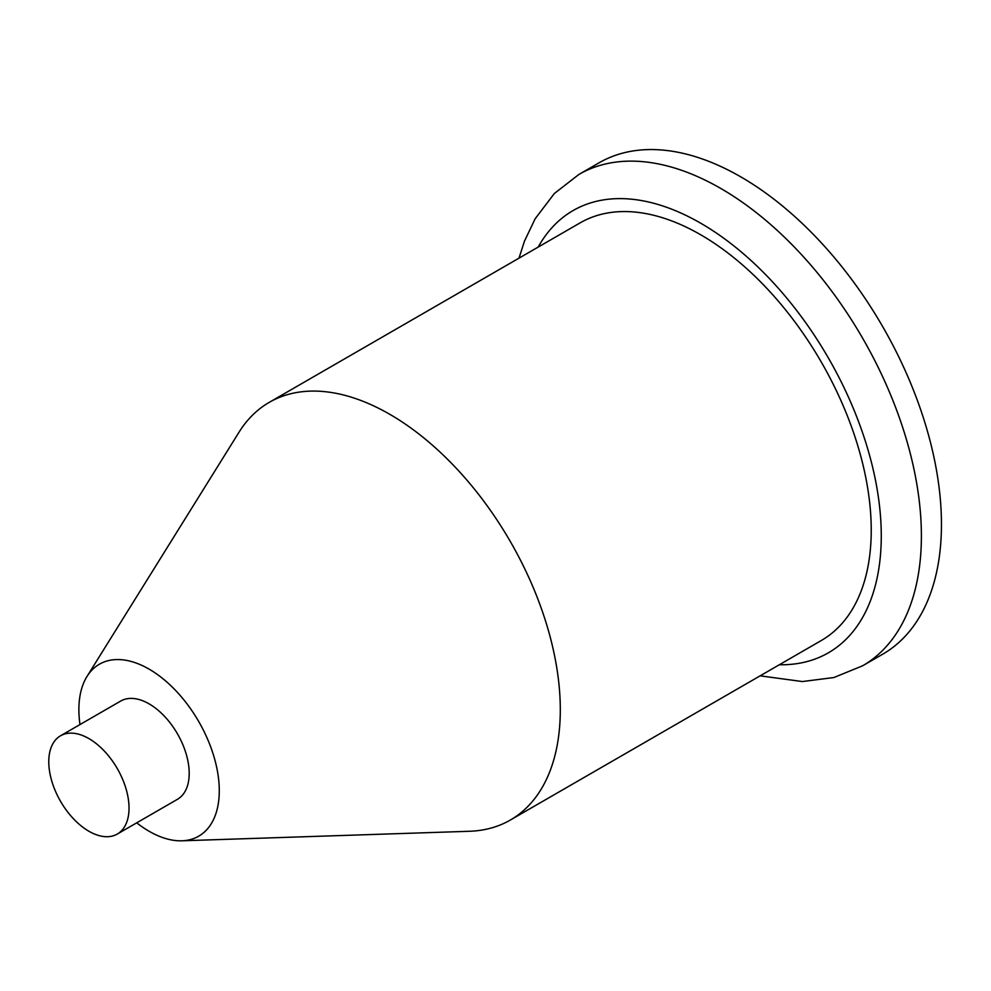 <?xml version="1.0" encoding="UTF-8"?>
<svg xmlns="http://www.w3.org/2000/svg" width="991" height="991" viewBox="0 0 991 991"><rect width="100%" height="100%" fill="white"/><g stroke="black" fill="none" stroke-linecap="round" stroke-linejoin="round"><path stroke-width="1.49" d="M578.942 174.416A283.686 163.788 -120 0 1 862.641 338.216A283.686 163.788 -120 0 1 862.628 665.791L882.696 654.209A283.686 163.788 -120 0 0 882.696 326.634A283.686 163.788 -120 0 0 599.01 162.846L578.942 174.416L554.403 193.456L535.165 218.738L524.462 241.172L518.987 258.18M60.525 735.793L120.716 701.046A56.735 32.753 60 0 1 149.084 703.858A56.735 32.753 60 0 1 186.147 753.854A56.735 32.753 60 0 1 177.451 799.316L117.272 834.063A56.735 32.753 -120 0 0 117.272 768.545A56.735 32.753 -120 0 0 60.525 735.793A56.735 32.753 -120 0 0 51.829 781.255A56.735 32.753 -120 0 0 88.905 831.251A56.735 32.753 -120 0 0 117.272 834.063M136.708 822.84A99.298 57.329 -120 0 0 149.084 831.251A99.298 57.329 -120 0 0 181.898 840.802A99.298 57.329 -120 0 0 198.72 721.522A99.298 57.329 -120 0 0 87.01 676.457A99.298 57.329 -120 0 0 79.974 724.57M181.898 840.802L469.486 831.276A241.135 139.223 -120 0 0 510.365 820.028A241.135 139.223 -120 0 0 510.365 541.594A241.135 139.223 -120 0 0 269.23 402.371A241.135 139.223 -120 0 0 239.054 432.15L87.01 676.457M269.23 402.371L580.156 222.851A241.135 139.223 60 0 1 700.724 234.793A241.135 139.223 60 0 1 858.256 447.288A241.135 139.223 60 0 1 821.304 640.52L510.365 820.028M779.335 664.75A255.319 147.411 -120 0 0 828.389 357.986A255.319 147.411 -120 0 0 538.2 247.081M862.628 665.791L833.877 677.534L802.363 681.548L760.122 675.837"/></g></svg>
